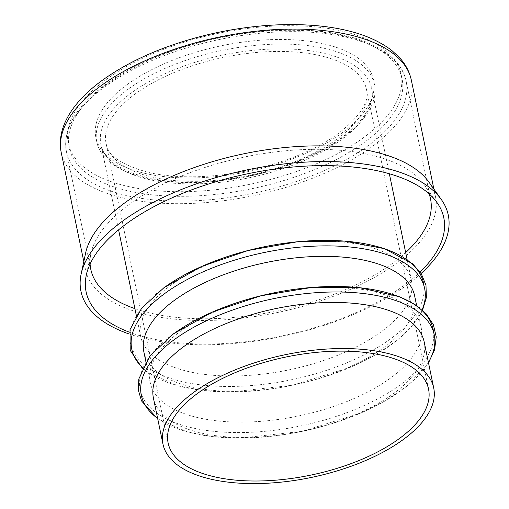 <?xml version="1.0" encoding="UTF-8"?>
<svg xmlns="http://www.w3.org/2000/svg" width="509" height="509" viewBox="0 0 509 509"><rect width="100%" height="100%" fill="white"/><g stroke="black" fill="none" stroke-linecap="round" stroke-linejoin="round"><path stroke-width="0.38" stroke-dasharray="2.54 1.91" d="M153.413 398A138.251 62.734 168.3 0 0 301.519 431.39A138.251 62.734 168.3 0 0 424.175 341.927M181.344 330.653A138.251 62.734 168.3 0 0 150.231 382.628A138.251 62.734 168.3 0 0 298.338 416.025A138.251 62.734 168.3 0 0 420.994 326.555A138.251 62.734 168.3 0 0 326.008 287.101A138.251 62.734 168.3 0 0 181.344 330.653M143.869 351.891A138.251 62.734 168.3 0 0 291.969 385.288A138.251 62.734 168.3 0 0 414.631 295.818M171.794 284.55A138.251 62.734 168.3 0 0 140.688 336.525A138.251 62.734 168.3 0 0 288.788 369.916A138.251 62.734 168.3 0 0 411.45 280.453A138.251 62.734 168.3 0 0 316.458 240.999A138.251 62.734 168.3 0 0 171.794 284.55M429.093 193.834A173.48 78.717 168.3 0 0 424.105 184.449A173.48 78.717 168.3 0 0 295.055 150.04A173.48 78.717 168.3 0 0 129.808 204.001A173.48 78.717 168.3 0 0 90.939 253.444A173.48 78.717 168.3 0 0 90.093 264.037M134.91 308.639A173.48 78.717 168.3 0 0 405.673 252.566M129.394 332.199A182.636 82.872 168.3 0 0 420.09 271.997M129.07 333.961A187.566 85.111 168.3 0 0 421.089 273.486M85.595 253.177A178.761 81.116 168.3 0 0 85.423 269.433A178.761 81.116 168.3 0 0 276.921 312.615A178.761 81.116 168.3 0 0 435.519 196.932A178.761 81.116 168.3 0 0 428.909 182.082M106.508 79.27A169.955 77.12 168.3 0 0 205.871 190.633A169.955 77.12 168.3 0 0 391.695 56.2A169.955 77.12 168.3 0 0 106.508 79.27M61.239 152.636A178.761 81.116 168.3 0 0 252.731 195.812A178.761 81.116 168.3 0 0 411.329 80.136M127.765 84.15A141.776 64.331 168.3 0 0 210.65 177.049A141.776 64.331 168.3 0 0 365.666 64.904A141.776 64.331 168.3 0 0 127.765 84.15M135.992 93.357A132.97 60.336 168.3 0 0 106.076 143.347A132.97 60.336 168.3 0 0 248.519 175.465A132.97 60.336 168.3 0 0 366.493 89.419A132.97 60.336 168.3 0 0 275.134 51.473A132.97 60.336 168.3 0 0 135.992 93.357M157.644 418.417A149.563 67.869 168.3 0 0 301.538 431.486A149.563 67.869 168.3 0 0 428.406 362.344M173.83 333.63A149.563 67.869 168.3 0 0 240.044 432.574A149.563 67.869 168.3 0 0 433.534 331.976M142.577 367.727A149.563 67.869 168.3 0 0 291.988 385.377A149.563 67.869 168.3 0 0 422.107 309.835M164.286 287.521A149.563 67.869 168.3 0 0 230.494 386.471A149.563 67.869 168.3 0 0 423.991 285.867M132.009 92.441A138.251 62.734 168.3 0 0 100.903 144.422A138.251 62.734 168.3 0 0 249.003 177.813A138.251 62.734 168.3 0 0 371.665 88.35A138.251 62.734 168.3 0 0 276.673 48.896A138.251 62.734 168.3 0 0 132.009 92.441M128.72 88.757A141.776 64.331 168.3 0 0 211.604 181.662A141.776 64.331 168.3 0 0 366.62 69.51A141.776 64.331 168.3 0 0 128.72 88.757M107.463 83.877A169.955 77.12 168.3 0 0 206.826 195.246A169.955 77.12 168.3 0 0 392.655 60.806A169.955 77.12 168.3 0 0 107.463 83.877M105.446 86.345A173.48 78.717 168.3 0 0 66.412 151.561A173.48 78.717 168.3 0 0 252.248 193.465A173.48 78.717 168.3 0 0 406.157 81.205A173.48 78.717 168.3 0 0 286.968 31.698A173.48 78.717 168.3 0 0 105.446 86.345M168.135 443.034L106.076 143.347C107.895 155.97 122.917 165.883 151.141 173.073C180.351 178.939 213.71 177.902 251.223 169.968C285.562 162.174 314.002 150.473 336.538 134.885C359.869 116.975 369.852 101.819 366.493 89.419L428.553 389.105M428.514 362.853L406.112 386.802L385.262 400.825L360.283 413.251L302.238 431.339L240.687 438.077L212.336 436.582L187.255 431.855L157.752 418.926M420.994 326.555L416.661 305.629M150.231 382.628L145.898 361.702M422.527 310.21L420.122 314.829L410.337 327.981L396.568 340.699L375.718 354.722L350.733 367.142L292.688 385.23L231.143 391.975L202.786 390.473L177.705 385.752L146.56 371.653L142.335 368.236M411.45 280.453L407.111 259.526M389.353 173.754L371.665 88.35C373.479 96.564 370.997 105.675 364.228 115.67C356.23 127.097 343.231 137.952 325.245 148.214C293.362 165.749 256.841 176.642 215.682 180.892C153.864 187.541 103.861 168.988 100.903 144.422L118.591 229.826M140.688 336.525L136.348 315.599M90.774 269.216L66.412 151.561C62.652 128.752 75.86 106.266 106.037 84.1C153.992 48.489 242.895 25.227 310.458 30.495C362.968 33.861 400.678 53.121 406.157 81.205L430.525 198.86M90.939 253.444L86.282 275.242M424.105 184.449L437.04 202.607M435.519 196.932L433.891 189.081M85.423 269.433L83.8 261.581"/><path stroke-width="0.76" d="M198.058 393.043A132.97 60.336 168.3 0 0 168.135 443.034A132.97 60.336 168.3 0 0 310.579 475.151A132.97 60.336 168.3 0 0 428.553 389.105A132.97 60.336 168.3 0 0 337.193 351.159A132.97 60.336 168.3 0 0 198.058 393.043M194.069 392.127A138.251 62.734 168.3 0 0 162.963 444.102A138.251 62.734 168.3 0 0 311.069 477.499A138.251 62.734 168.3 0 0 433.725 388.03A138.251 62.734 168.3 0 0 338.739 348.576A138.251 62.734 168.3 0 0 194.069 392.127M433.725 388.03L424.175 341.927A138.251 62.734 168.3 0 0 329.189 302.473A138.251 62.734 168.3 0 0 184.525 346.018A138.251 62.734 168.3 0 0 153.413 398L162.963 444.102M416.661 305.629L414.631 295.818A138.251 62.734 168.3 0 0 319.639 256.371A138.251 62.734 168.3 0 0 174.975 299.916A138.251 62.734 168.3 0 0 143.869 351.891L145.898 361.702M90.093 264.037A173.48 78.717 168.3 0 0 90.774 269.216A173.48 78.717 168.3 0 0 134.91 308.639M405.673 252.566A173.48 78.717 168.3 0 0 430.525 198.86A173.48 78.717 168.3 0 0 429.093 193.834M420.09 271.997A182.636 82.872 168.3 0 0 437.04 202.607A182.636 82.872 168.3 0 0 301.175 166.386A182.636 82.872 168.3 0 0 127.205 223.19A182.636 82.872 168.3 0 0 86.282 275.242A182.636 82.872 168.3 0 0 129.394 332.199M421.089 273.486A187.566 85.111 168.3 0 0 441.341 199.541A187.566 85.111 168.3 0 0 301.812 162.339A187.566 85.111 168.3 0 0 123.14 220.683A187.566 85.111 168.3 0 0 81.116 274.141A187.566 85.111 168.3 0 0 129.07 333.961M441.341 199.541L428.909 182.082A178.761 81.116 168.3 0 0 295.926 146.624A178.761 81.116 168.3 0 0 125.647 202.226A178.761 81.116 168.3 0 0 85.595 253.177L81.116 274.141M101.456 85.429A178.761 81.116 168.3 0 0 61.239 152.636C59.528 144.136 60.234 135.502 63.339 126.735C65.578 120.436 68.925 114.245 73.385 108.162C80.696 98.218 90.545 88.77 102.939 79.818C133.275 58.363 171.189 42.654 216.681 32.703C251.319 25.418 284.175 23.039 315.262 25.565C348.181 28.396 373.631 36.642 391.612 50.321L399.171 57.262C405.476 64.058 409.529 71.68 411.329 80.136A178.761 81.116 168.3 0 0 288.508 29.121A178.761 81.116 168.3 0 0 101.456 85.429M428.406 362.344A149.563 67.869 168.3 0 0 357.948 292.942A149.563 67.869 168.3 0 0 174.969 339.128A149.563 67.869 168.3 0 0 157.644 418.417M433.534 331.976A149.563 67.869 168.3 0 0 333.23 286.484A149.563 67.869 168.3 0 0 173.83 333.63M422.107 309.835A149.563 67.869 168.3 0 0 342.652 246.388A149.563 67.869 168.3 0 0 165.425 293.025A149.563 67.869 168.3 0 0 142.577 367.727M423.991 285.867A149.563 67.869 168.3 0 0 323.679 240.382A149.563 67.869 168.3 0 0 164.286 287.521M157.752 418.926L141.508 400.901L138.391 390.269L138.798 379.014L149.913 355.956L173.524 333.796L212.743 311.902L260.729 295.824L311.807 287.439L359.933 287.738L399.495 296.741L414.612 304.274L426.02 313.633L433.337 324.608L436.238 336.818L434.591 349.728L428.514 362.853M142.335 368.236L130.215 350.389L130.005 329.66L141.648 308.238L163.974 287.693L201.812 266.404L248.042 250.517L297.523 241.756L344.752 241.113L384.549 248.685L412.672 263.834L421.344 273.887L425.982 285.269L426.377 297.542L422.527 310.21M407.111 259.526L389.353 173.754M136.348 315.599L118.591 229.826M433.891 189.081L411.329 80.136M83.8 261.581L61.239 152.636"/></g></svg>

